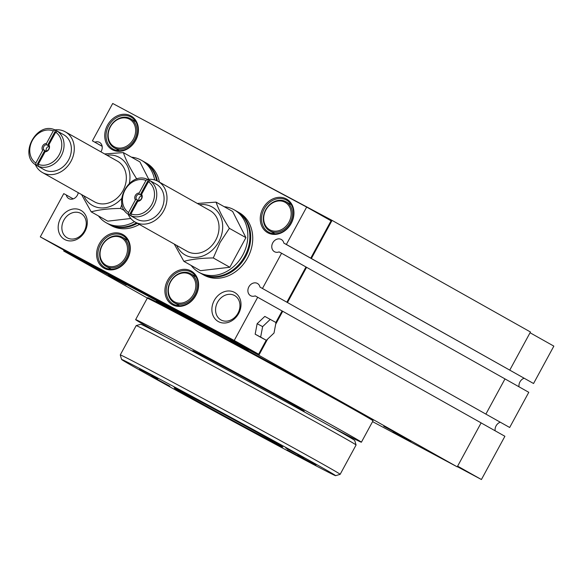 <?xml version="1.0" encoding="UTF-8"?>
<svg xmlns="http://www.w3.org/2000/svg" width="583" height="583" viewBox="0 0 583 583"><rect width="100%" height="100%" fill="white"/><g stroke="black" fill="none" stroke-linecap="round" stroke-linejoin="round"><path stroke-width="0.87" d="M303.437 410.862A63.387 0.641 -151.5 0 0 304.224 411.168A63.387 0.641 -151.5 0 0 294.867 405.681A63.387 0.641 -151.5 0 0 232.522 371.539A63.387 0.641 -151.5 0 0 192.805 350.675A63.387 0.641 -151.5 0 0 193.49 351.163M60.545 218.385A16.681 13.832 119.4 0 1 80.702 210.244A16.681 13.832 119.4 0 1 84.943 231.415A16.681 13.832 119.4 0 1 64.786 239.562A16.681 13.832 119.4 0 1 60.545 218.385M84.28 231.101A13.97 11.58 -60.6 0 0 80.92 213.465A13.97 11.58 -60.6 0 0 63.846 220.185A13.97 11.58 -60.6 0 0 67.213 237.82A13.97 11.58 -60.6 0 0 84.28 231.101M214.245 300.478A16.681 13.832 119.4 0 1 234.402 292.338A16.681 13.832 119.4 0 1 238.644 313.516A16.681 13.832 119.4 0 1 218.487 321.656A16.681 13.832 119.4 0 1 214.245 300.478M237.981 313.195A13.97 11.58 -60.6 0 0 234.614 295.559A13.97 11.58 -60.6 0 0 217.546 302.278A13.97 11.58 -60.6 0 0 220.913 319.914A13.97 11.58 -60.6 0 0 237.981 313.195M139.14 193.024L139.097 194.212A3.338 2.769 -60.6 0 0 136.502 196.099A3.338 2.769 -60.6 0 0 136.342 199.291L135.38 199.954A4.278 3.549 119.4 0 1 135.351 195.473A4.278 3.549 119.4 0 1 139.14 193.024L145.976 180.431A18.35 15.209 -60.6 0 0 125.061 189.978A18.35 15.209 -60.6 0 0 128.537 212.547L135.38 199.954M167.649 280.321A19.29 15.996 119.4 0 1 190.962 270.906A19.29 15.996 119.4 0 1 195.866 295.392A19.29 15.996 119.4 0 1 172.553 304.814A19.29 15.996 119.4 0 1 167.649 280.321M195.64 295.282A18.35 15.209 -60.6 0 0 191.217 272.123A18.35 15.209 -60.6 0 0 168.8 280.948A18.35 15.209 -60.6 0 0 173.224 304.107A18.35 15.209 -60.6 0 0 195.64 295.282M99.343 243.832A19.29 15.996 119.4 0 1 122.656 234.417A19.29 15.996 119.4 0 1 127.56 258.903A19.29 15.996 119.4 0 1 104.248 268.326A19.29 15.996 119.4 0 1 99.343 243.832M127.327 258.794A18.35 15.209 -60.6 0 0 122.904 235.634A18.35 15.209 -60.6 0 0 100.495 244.459A18.35 15.209 -60.6 0 0 104.911 267.619A18.35 15.209 -60.6 0 0 127.327 258.794M262.991 208.328A19.29 15.996 119.4 0 1 286.311 198.912A19.29 15.996 119.4 0 1 291.209 223.406A19.29 15.996 119.4 0 1 267.896 232.821A19.29 15.996 119.4 0 1 262.991 208.328M290.983 223.296A18.35 15.209 -60.6 0 0 286.559 200.137A18.35 15.209 -60.6 0 0 264.143 208.962A18.35 15.209 -60.6 0 0 268.566 232.121A18.35 15.209 -60.6 0 0 290.983 223.296M156.492 301.09L171.46 308.677L206.36 327.959L156.492 301.09M107.469 125.258A19.29 15.996 119.4 0 1 130.781 115.842A19.29 15.996 119.4 0 1 135.686 140.328A19.29 15.996 119.4 0 1 112.373 149.744A19.29 15.996 119.4 0 1 107.469 125.258M135.453 140.219A18.35 15.209 -60.6 0 0 131.029 117.059A18.35 15.209 -60.6 0 0 108.62 125.884A18.35 15.209 -60.6 0 0 113.036 149.044A18.35 15.209 -60.6 0 0 135.453 140.219M170.579 281.895A15.741 13.045 -60.6 0 0 174.579 301.87A15.741 13.045 -60.6 0 0 193.592 294.189A15.741 13.045 -60.6 0 0 189.592 274.207A15.741 13.045 -60.6 0 0 170.579 281.895M194.744 294.816A16.681 13.832 119.4 0 1 174.368 302.839A16.681 13.832 119.4 0 1 170.345 281.786A16.681 13.832 119.4 0 1 190.721 273.762A16.681 13.832 119.4 0 1 194.744 294.816M265.921 209.902A15.741 13.045 -60.6 0 0 269.922 229.877A15.741 13.045 -60.6 0 0 288.935 222.196A15.741 13.045 -60.6 0 0 284.934 202.221A15.741 13.045 -60.6 0 0 265.921 209.902M290.086 222.823A16.681 13.832 119.4 0 1 269.71 230.846A16.681 13.832 119.4 0 1 265.688 209.793A16.681 13.832 119.4 0 1 286.064 201.769A16.681 13.832 119.4 0 1 290.086 222.823M102.265 245.407A15.741 13.045 -60.6 0 0 106.266 265.382A15.741 13.045 -60.6 0 0 125.287 257.701A15.741 13.045 -60.6 0 0 121.286 237.726A15.741 13.045 -60.6 0 0 102.265 245.407M126.431 258.327A16.681 13.832 119.4 0 1 106.055 266.351A16.681 13.832 119.4 0 1 102.04 245.297A16.681 13.832 119.4 0 1 122.415 237.274A16.681 13.832 119.4 0 1 126.431 258.327M46.436 143.505L46.392 144.693A3.338 2.769 -60.6 0 0 43.791 146.581A3.338 2.769 -60.6 0 0 43.638 149.773L42.676 150.436A4.278 3.549 119.4 0 1 42.646 145.954A4.278 3.549 119.4 0 1 46.436 143.505L53.272 130.913A18.35 15.209 -60.6 0 0 32.356 140.459A18.35 15.209 -60.6 0 0 35.833 163.029L42.676 150.436M110.391 126.832A15.741 13.045 -60.6 0 0 114.392 146.807A15.741 13.045 -60.6 0 0 133.412 139.126A15.741 13.045 -60.6 0 0 129.411 119.143A15.741 13.045 -60.6 0 0 110.391 126.832M134.556 139.752A16.681 13.832 119.4 0 1 114.181 147.776A16.681 13.832 119.4 0 1 110.165 126.722A16.681 13.832 119.4 0 1 130.541 118.699A16.681 13.832 119.4 0 1 134.556 139.752M126.256 284.941L108.409 275.322L126.256 284.941M248.241 350.099L230.387 340.479L248.241 350.099M410.862 441.586L393.015 431.959L410.862 441.586M174.251 244.058L183.907 261.366C191.894 259.202 201.689 258.065 213.291 257.956L220.083 242.441L229.374 228.332C223.114 218.559 218.683 209.822 216.067 202.119L197.331 203.452M128.034 214.114A23.356 19.363 -60.6 0 0 135.161 222.072A23.356 19.363 -60.6 0 0 163.685 210.835A23.356 19.363 -60.6 0 0 158.059 181.364A23.356 19.363 -60.6 0 0 147.557 179.404M135.161 222.072L187.201 251.346A23.356 19.363 -60.6 0 0 215.725 240.116A23.356 19.363 -60.6 0 0 210.099 210.638L158.059 181.364M128.537 212.547L128.552 214.478L129.368 214.938A20.019 16.594 -60.6 0 0 130.293 215.506L136.794 219.164A20.019 16.594 -60.6 0 0 161.251 209.537A20.019 16.594 -60.6 0 0 156.426 184.272L149.918 180.613A20.019 16.594 -60.6 0 0 148.403 179.877L140.263 194.868L139.097 194.212M130.293 215.506A20.019 16.594 -60.6 0 0 131.809 216.235L130.993 215.783L130.978 213.852L137.821 201.259L138.783 200.588A3.338 2.769 -60.6 0 0 141.377 198.701A3.338 2.769 -60.6 0 0 141.538 195.516L141.582 194.328L148.417 181.736L150.028 180.723A20.019 16.594 119.4 0 1 153.927 205.42A20.019 16.594 119.4 0 1 130.993 215.783M141.56 195.057A3.338 2.769 -60.6 0 0 140.263 194.868M141.669 195.815A3.338 2.769 -60.6 0 0 139.293 197.666A3.338 2.769 -60.6 0 0 139.002 200.559M201.397 273.682A35.862 29.733 -60.6 0 0 201.798 273.915L203.831 275.059A35.862 29.733 -60.6 0 0 247.644 257.81A35.862 29.733 -60.6 0 0 239.001 212.54L236.968 211.396A35.862 29.733 -60.6 0 0 236.56 211.17M201.798 273.915A35.862 29.733 -60.6 0 0 245.611 256.666A35.862 29.733 -60.6 0 0 236.968 211.396M191.151 265.44A35.862 29.733 -60.6 0 0 198.956 272.312L200.989 273.456A35.862 29.733 -60.6 0 0 244.794 256.207A35.862 29.733 -60.6 0 0 236.159 210.937L234.126 209.8A35.862 29.733 -60.6 0 0 224.2 206.695M198.956 272.312A35.862 29.733 -60.6 0 0 242.761 255.062A35.862 29.733 -60.6 0 0 234.126 209.8M485.894 414.09L504.995 378.906L528.781 392.308L509.673 427.485L259.974 287.084A7.003 5.808 -60.6 0 0 257.438 283.462A7.003 5.808 -60.6 0 0 248.875 286.836A7.003 5.808 -60.6 0 0 250.566 295.676A7.003 5.808 -60.6 0 0 255.201 295.88L282.106 310.95L275.854 322.465M500.207 422.23A7.003 5.808 -60.6 0 0 496.067 425.889A7.003 5.808 -60.6 0 0 495.156 430.801M286.37 244.452L310.761 258.174L331.057 220.797L306.665 207.074L286.37 244.452L283.855 243.111A7.003 5.808 -60.6 0 0 281.312 239.489A7.003 5.808 -60.6 0 0 272.757 242.856A7.003 5.808 -60.6 0 0 274.447 251.696A7.003 5.808 -60.6 0 0 279.075 251.907L281.589 253.248L262.488 288.432M524.088 378.258A7.003 5.808 -60.6 0 0 519.941 381.916A7.003 5.808 -60.6 0 0 519.038 386.828M81.547 194.54L91.196 211.848C99.19 209.683 108.985 208.546 120.586 208.437L121.934 204.05M137.012 179.01L136.67 178.813C130.41 169.048 125.972 160.31 123.363 152.6L104.627 153.934M35.323 164.595A23.356 19.363 -60.6 0 0 42.457 172.553A23.356 19.363 -60.6 0 0 70.98 161.316A23.356 19.363 -60.6 0 0 65.354 131.845A23.356 19.363 -60.6 0 0 54.853 129.885M42.457 172.553L94.49 201.827A23.356 19.363 -60.6 0 0 123.02 190.597A23.356 19.363 -60.6 0 0 117.394 161.119L65.354 131.845M35.833 163.029L35.847 164.96L36.663 165.419A20.019 16.594 -60.6 0 0 37.582 165.987L44.089 169.646A20.019 16.594 -60.6 0 0 68.539 160.019A20.019 16.594 -60.6 0 0 63.722 134.753L57.214 131.095A20.019 16.594 -60.6 0 0 55.698 130.359L47.558 145.349L46.392 144.693M37.582 165.987A20.019 16.594 -60.6 0 0 39.097 166.716L38.289 166.264L38.274 164.333L45.11 151.74L46.072 151.07A3.338 2.769 -60.6 0 0 48.673 149.182A3.338 2.769 -60.6 0 0 48.834 145.998L48.87 144.81L55.713 132.217L57.323 131.204A20.019 16.594 119.4 0 1 61.222 155.901A20.019 16.594 119.4 0 1 38.289 166.264M48.848 145.539A3.338 2.769 -60.6 0 0 47.558 145.349M48.965 146.297A3.338 2.769 -60.6 0 0 46.589 148.148A3.338 2.769 -60.6 0 0 46.297 151.041M108.686 224.164A35.862 29.733 -60.6 0 0 109.094 224.397L111.127 225.541A35.862 29.733 -60.6 0 0 139.359 224.433M109.094 224.397A35.862 29.733 -60.6 0 0 137.326 223.289M98.447 215.921A35.862 29.733 -60.6 0 0 106.244 222.793L108.278 223.938A35.862 29.733 -60.6 0 0 136.517 222.83M106.244 222.793A35.862 29.733 -60.6 0 0 134.498 221.678M195.414 275.919A18.35 15.209 -60.6 0 0 194.496 275.883M127.101 239.431A18.35 15.209 -60.6 0 0 126.19 239.394M290.757 203.933A18.35 15.209 -60.6 0 0 289.838 203.89M135.227 120.856A18.35 15.209 -60.6 0 0 134.316 120.819M383.731 426.246L402.911 436.623L383.731 426.246M330.801 426.603A128.442 1.304 -151.5 0 0 361.394 442.205A128.442 1.304 -151.5 0 0 302.052 408.683A128.442 1.304 -151.5 0 0 185.904 345.697A128.442 1.304 -151.5 0 0 135.635 319.63A128.442 1.304 -151.5 0 0 165.383 336.792M151.507 300.143A127.779 1.297 28.5 0 1 198.162 323.886L321.306 390.727L371.765 419.162L372.85 419.935L373.018 420.809A128.442 1.304 -151.5 0 0 313.676 387.28A128.442 1.304 -151.5 0 0 197.528 324.294A128.442 1.304 -151.5 0 0 147.259 298.226L135.635 319.63M266.205 340.239L258.626 354.194L234.235 340.472L257.715 297.228M257.139 323.696L255.165 334.183L260.856 337.382L266.344 340.312L274.017 333.031L275.992 322.545L264.813 316.409L257.139 323.696L262.627 326.626L260.652 337.112L255.165 334.183M234.235 340.472L40.285 236.873L63.758 193.629L66.273 194.97A7.003 5.808 -60.6 0 0 68.816 198.592A7.003 5.808 -60.6 0 0 78.253 192.689M40.285 236.873L64.677 250.595L258.626 354.194M509.768 370.11L530.464 331.997L332.062 220.389L311.373 258.502L533.554 383.512L553.85 346.127L530.056 332.747M147.361 298.081L63.671 251.003L258.837 355.251L267.59 339.131M275.672 324.25L282.719 311.271L282.106 310.95M258.837 355.251L457.24 466.859L372.566 421.633M457.349 466.67L481.42 479.525L504.9 436.281L481.113 422.901L457.24 466.859M481.121 422.886L282.719 311.271M332.062 220.389L140.073 118.087M102.156 146.333L92.413 140.853L112.708 103.475L306.665 207.074M102.142 146.253L92.413 140.853M198.169 323.893A127.779 1.297 28.5 0 1 325.635 393.117A127.779 1.297 28.5 0 1 369.097 418.281M159.399 182.115A35.862 29.733 -60.6 0 0 146.297 163.021L144.263 161.877A35.862 29.733 -60.6 0 0 143.855 161.651M100.895 151.835A7.003 5.808 -60.6 0 0 99.562 142.405A7.003 5.808 -60.6 0 0 94.927 142.194M504.995 378.906L281.589 253.248M64.064 250.267L63.671 251.003M287.492 302.475L306.592 267.298M533.554 383.512L283.855 243.111M509.673 427.485L259.974 287.084M311.373 258.502L310.761 258.174M481.42 479.525L457.633 466.145M73.225 198.883L66.273 194.97M286.88 302.154L305.988 266.97M260.652 337.112L266.344 340.312M270.301 319.338L262.627 326.626M117.955 149.897A18.35 15.209 -60.6 0 0 118.466 150.662M273.485 232.967A18.35 15.209 -60.6 0 0 273.988 233.732M109.83 268.471A18.35 15.209 -60.6 0 0 110.34 269.237M178.143 304.96A18.35 15.209 -60.6 0 0 178.646 305.725M130.796 218.487L107.746 221.161L91.196 211.848M123.363 152.6L139.913 161.914L148.738 179.294M154.619 179.921A35.862 29.733 -60.6 0 0 141.414 160.281A35.862 29.733 -60.6 0 0 131.496 157.177M156.572 180.621A35.862 29.733 -60.6 0 0 143.447 161.418L141.414 160.281M157.366 180.992A35.862 29.733 -60.6 0 0 144.263 161.877M36.663 165.419L44.804 150.429A3.338 2.769 -60.6 0 0 45.642 151.376M44.804 150.429L43.638 149.773M57.214 131.095A20.019 16.594 -60.6 0 1 58.14 131.663L57.323 131.204M35.847 164.96L35.811 164.938C18.539 154.743 36.758 121.177 54.824 129.871L55.698 130.359M54.882 129.9L53.272 130.913M48.87 144.81A4.278 3.549 119.4 0 1 48.899 149.292A4.278 3.549 119.4 0 1 45.11 151.74M120.586 208.437L124.755 210.784M216.067 202.119L232.624 211.432L245.924 237.645L229.84 267.269L200.457 270.68L183.907 261.366M129.368 214.938L137.508 199.947A3.338 2.769 -60.6 0 0 138.353 200.895M137.508 199.947L136.342 199.291M149.918 180.613A20.019 16.594 -60.6 0 1 150.844 181.182L150.028 180.723M128.552 214.478L128.522 214.457C111.244 204.261 129.47 170.695 147.535 179.389L148.403 179.877M147.594 179.418L145.976 180.431M141.582 194.328A4.278 3.549 119.4 0 1 141.611 198.81A4.278 3.549 119.4 0 1 137.821 201.259M229.374 228.332L245.924 237.645M213.291 257.956L229.84 267.269M287.076 449.923L305.375 459.849L287.076 449.923M139.57 370.001A121.774 1.232 -151.5 0 0 258.823 435.312A121.774 1.232 -151.5 0 0 335.619 475.677A121.774 1.232 -151.5 0 0 317.662 465.132A121.774 1.232 -151.5 0 0 197.375 399.26A121.774 1.232 -151.5 0 0 121.599 359.478A121.774 1.232 -151.5 0 0 139.57 370.001M321.699 463.5A125.112 1.268 28.5 0 1 340.159 474.329A125.112 1.268 28.5 0 1 340.144 474.343L356.075 445.011A125.112 1.268 -151.5 0 0 356.075 444.997A125.112 1.268 -151.5 0 0 337.615 434.182A125.112 1.268 -151.5 0 0 215.091 367.086A125.112 1.268 -151.5 0 0 136.189 325.613A125.112 1.268 -151.5 0 0 136.182 325.62L120.258 354.938A125.112 1.268 28.5 0 1 120.258 354.938A125.112 1.268 28.5 0 1 198.643 396.112A125.112 1.268 28.5 0 1 321.699 463.5M183.485 393.459A61.718 0.627 28.5 0 1 174.383 388.11A61.718 0.627 28.5 0 1 213.305 408.574A61.718 0.627 28.5 0 1 273.748 441.674A61.718 0.627 28.5 0 1 282.857 447.008A61.718 0.627 28.5 0 1 244.452 426.843A61.718 0.627 28.5 0 1 183.485 393.459M136.189 325.613L140.714 324.272A121.774 1.232 28.5 0 1 217.51 364.637A121.774 1.232 28.5 0 1 336.77 429.948A121.774 1.232 28.5 0 1 354.734 440.478L356.075 444.997M315.971 465.125L297.709 455.287L315.971 465.125M281.633 447.154L263.37 437.316L281.633 447.154M221.095 414.447L202.833 404.602L221.095 414.447M169.821 386.165L151.558 376.319L169.821 386.165M157.847 378.87L139.585 369.024L157.847 378.87M192.193 396.841L173.931 386.995L192.193 396.841M252.731 429.547L234.468 419.702L252.731 429.547M304.005 457.83L285.736 447.992L304.005 457.83M199.575 204.713A27.525 22.817 119.4 0 1 211.782 206.805A27.525 22.817 119.4 0 1 218.778 241.741A27.525 22.817 119.4 0 1 185.518 255.179A27.525 22.817 119.4 0 1 176.678 245.421M106.871 155.195A27.525 22.817 119.4 0 1 119.078 157.286A27.525 22.817 119.4 0 1 129.331 183.383M121.694 198.446A27.525 22.817 119.4 0 1 92.814 205.661A27.525 22.817 119.4 0 1 83.967 195.903M38.274 164.333A18.35 15.209 -60.6 0 0 59.189 154.794A18.35 15.209 -60.6 0 0 55.713 132.217M130.978 213.852A18.35 15.209 -60.6 0 0 151.901 204.305A18.35 15.209 -60.6 0 0 148.417 181.736M119.377 150.698L114.181 147.776M274.906 233.768L269.71 230.846M111.251 269.273L106.055 266.351M179.564 305.762L174.368 302.839M147.259 298.226L148.155 297.913C144.956 296.062 163.488 305.266 198.162 323.893M373.018 420.809L361.394 442.205M195.924 276.685L190.721 273.762M127.611 240.196L122.415 237.274M291.267 204.691L286.064 201.769M135.737 121.621L130.541 118.699M335.619 475.677L340.144 474.343M303.539 410.68L303.196 411.306M193.592 350.981L193.25 351.607M121.599 359.478L120.258 354.952"/></g></svg>
